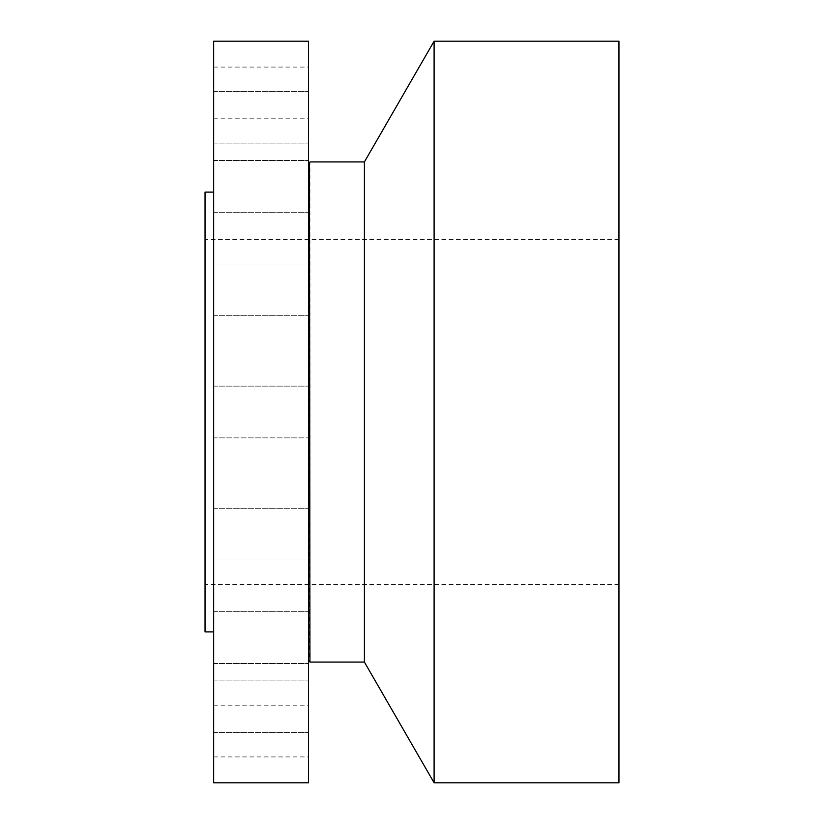 <?xml version="1.0" encoding="UTF-8"?>
<svg xmlns="http://www.w3.org/2000/svg" width="824" height="824" viewBox="0 0 824 824"><rect width="100%" height="100%" fill="white"/><g stroke="black" fill="none" stroke-linecap="round" stroke-linejoin="round"><path stroke-width="0.62" stroke-dasharray="4.12 3.09" d="M308.516 399.599L308.516 437.874L308.516 399.599M213.663 399.599L213.663 437.874L213.663 424.401L213.663 437.874L308.516 437.874L213.663 437.874L213.663 399.599M213.663 41.2L213.663 782.8M213.663 604.971L213.663 192.105L213.663 604.971M213.663 292.674L213.663 264.03L213.663 292.674M213.663 179.107L213.663 212.262L213.663 179.107M213.663 101.002L213.663 143.098L213.663 101.002M213.663 70.236L213.663 118.81L213.663 70.236M213.663 91.505L213.663 143.098L213.663 91.505M213.663 161.566L213.663 212.262L213.663 161.566M213.663 269.757L213.663 315.767L213.663 269.757M213.663 531.326L213.663 559.97L213.663 531.326M213.663 644.893L213.663 611.738L213.663 644.893M213.663 722.998L213.663 680.902L213.663 722.998M213.663 753.764L213.663 705.189L213.663 753.764M213.663 732.495L213.663 680.902L213.663 732.495M213.663 662.434L213.663 611.738L213.663 662.434M213.663 554.243L213.663 508.233L213.663 554.243M308.516 41.2L308.516 782.8M308.516 631.009L308.516 162.441L308.516 631.009M309.937 662.074L309.937 161.926M364.404 161.926L364.404 662.074M434.104 782.8L434.104 41.2M618.958 41.2L618.958 782.8M618.958 260.652L618.958 584.463L618.958 260.652M205.042 563.348L205.042 239.537L205.042 563.348M205.042 192.105L205.042 631.895M308.516 287.133L308.516 315.767L308.516 287.133M308.516 193.671L308.516 160.525L308.516 193.671M308.516 133.457L308.516 91.361L308.516 133.457M308.516 115.638L308.516 67.074L308.516 115.638M308.516 142.943L308.516 91.361L308.516 142.943M308.516 211.212L308.516 160.525L308.516 211.212M308.516 310.051L308.516 264.03L308.516 310.051M308.516 536.867L308.516 508.233L308.516 536.867M308.516 630.329L308.516 663.475L308.516 630.329M308.516 690.543L308.516 732.639L308.516 690.543M308.516 708.362L308.516 756.926L308.516 708.362M308.516 681.057L308.516 732.639L308.516 681.057M308.516 612.788L308.516 663.475L308.516 612.788M308.516 513.949L308.516 559.97L308.516 513.949M308.516 488.622L308.516 459.586L308.516 488.622M308.516 485.573L308.516 462.697L308.516 485.573M308.516 473.367L308.351 465.879L308.351 473.409M308.516 480.093L308.351 478.26L308.516 480.093M308.516 477.518L308.351 474.902L308.351 477.518M308.516 472.564L308.516 470.803L308.351 472.543M308.516 487.973L308.351 486.212L308.351 487.983M308.516 482.401L308.351 480.639L308.351 482.411M308.516 486.016L308.351 484.255L308.351 486.026M308.516 460.523L308.351 462.285L308.351 460.503M308.516 462.48L308.351 464.242L308.351 462.46M308.516 466.096L308.351 469.062L308.351 466.075M308.516 471.668L308.351 470.926L308.351 471.699M308.351 488.622L308.351 459.586L308.351 488.622M308.351 462.913L308.351 485.799L308.351 462.913M309.484 162.699L309.484 661.301M213.663 386.126L308.516 386.126L213.663 386.126M618.958 239.537L205.042 239.537M618.958 584.463L205.042 584.463M213.663 264.03L308.516 264.03L213.663 264.03M213.663 315.767L308.516 315.767L213.663 315.767M213.663 160.525L308.516 160.525L213.663 160.525M213.663 212.262L308.516 212.262L213.663 212.262M213.663 91.361L308.516 91.361L213.663 91.361M213.663 143.098L308.516 143.098L213.663 143.098M213.663 67.074L308.516 67.074M213.663 118.81L308.516 118.81M213.663 559.97L308.516 559.97L213.663 559.97M213.663 508.233L308.516 508.233L213.663 508.233M213.663 663.475L308.516 663.475L213.663 663.475M213.663 611.738L308.516 611.738L213.663 611.738M213.663 732.639L308.516 732.639L213.663 732.639M213.663 680.902L308.516 680.902L213.663 680.902M213.663 756.926L308.516 756.926M213.663 705.189L308.516 705.189"/><path stroke-width="1.24" d="M213.663 782.8L213.663 41.2L308.516 41.2L308.516 782.8L213.663 782.8M309.484 162.699L309.937 662.074L309.484 162.699L308.516 162.441M309.937 662.074L364.404 662.074L364.404 161.926L309.937 161.926M364.404 161.926L434.104 41.2L434.104 782.8L364.404 662.074M434.104 782.8L618.958 782.8L618.958 41.2L434.104 41.2M213.663 631.895L205.042 631.895L205.042 192.105L213.663 192.105M309.484 661.301L308.516 661.559"/></g></svg>
